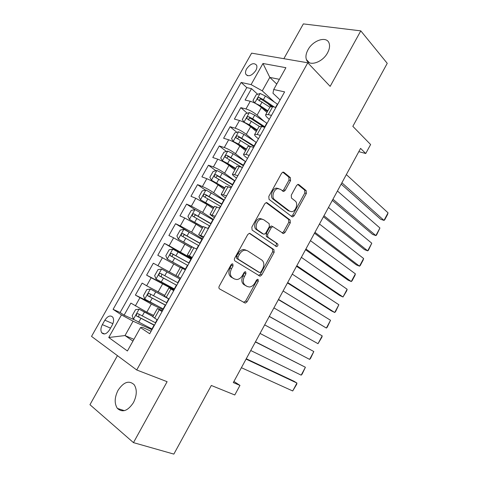 <?xml version="1.0" encoding="UTF-8"?>
<svg xmlns="http://www.w3.org/2000/svg" width="478" height="478" viewBox="0 0 478 478"><rect width="100%" height="100%" fill="white"/><g stroke="black" fill="none" stroke-linecap="round" stroke-linejoin="round"><path stroke-width="0.72" d="M232.822 263.97L232.278 263.85L231.053 264.764L219.265 286.113C218.679 287.386 218.793 288.33 219.605 288.945L245.286 303.124L247.066 301.797L258.275 281.321L258.102 279.421L257.636 279.313L256.447 280.21L254.995 282.862C253.519 285.378 251.673 286.758 249.456 287.015L247.347 286.531L245.334 285.342C242.908 283.412 242.609 280.466 244.431 276.499L245.913 273.804L245.716 271.851L245.214 271.737L244.007 272.645L242.525 275.346C241.037 277.873 239.161 279.272 236.891 279.546L234.62 279.033L232.517 277.796C229.996 275.794 229.661 272.771 231.519 268.72L233.037 265.971L232.822 263.97M307.969 49.826C305.962 53.566 305.448 56.834 306.44 59.631C308.722 66.878 322.471 62.642 327.544 52.855C329.509 49.18 330.029 45.972 329.103 43.223C326.773 35.701 312.941 40.206 307.969 49.826M118.054 390.293C114.475 397.487 114.254 403.528 117.385 408.409C122.464 412.908 127.811 410.984 133.428 402.649C136.935 395.515 137.192 389.546 134.198 384.742C129.066 380.064 123.683 381.91 118.054 390.293M246.648 68.808C245.519 70.899 245.226 72.686 245.782 74.174C248.435 77.066 251.763 75.871 255.76 70.589C256.883 68.515 257.17 66.741 256.632 65.265C253.961 62.349 250.633 63.532 246.648 68.808M290.558 180.594L290.367 177.637L283.95 172.355L283 172.104L281.584 173.251L268.803 196.404L269.036 199.374L291.927 216.695L292.715 216.898L294.185 215.727L306.35 193.5L306.189 190.65L298.846 184.61L297.979 184.377L296.575 185.512L291.275 195.161L291.466 198.053L295.183 200.987C298.463 203.252 295.834 211.467 291.759 211.724L289.608 211.162L274.581 199.696C271.14 197.432 273.655 189.013 277.897 188.649L280.329 189.276L283.747 191.505L285.193 190.34L290.558 180.594L289.029 180.081L288.837 177.129L282.785 172.158M117.439 355.65L89.954 404.699L133.47 442.628L173.849 454.1L211.324 385.471L234.776 394.977L239.968 385.405L233.312 382.579L360.585 148.389L365.742 153.516L370.617 144.529L352.836 126.341L387.24 63.341L360.8 30.867L303.357 23.9L283.86 58.686M133.47 442.628L167.115 381.689L136.72 369.984L307.784 62.791L330.155 86.375L360.8 30.867M250.191 233.521L249.355 233.324L247.724 234.579L234.728 258.108C234.148 259.375 234.25 260.331 235.039 260.982L260.092 276.212L261.771 274.94L274.127 252.366L273.906 249.6L249.779 233.342M251.834 227.134L264.722 203.789L266.24 202.594L267.142 202.815L290.11 220.011L290.301 222.82L285.061 232.386L283.538 233.587L272.747 226.584L271.199 227.797L267.632 234.286L267.865 237.13L277.581 243.846C278.274 245.035 277.951 245.967 276.631 246.642L252.109 230.055L251.834 227.134M270.978 106.469L267.728 103.499M257.66 94.28L251.512 88.651L245.106 100.039L250.281 101.282L245.973 108.954C249.773 110.125 253.477 112.187 257.086 115.138L264.388 121.567M262.924 126.861L260.653 124.883M247.269 113.25L240.822 107.646L234.387 119.094L239.496 120.486L235.164 128.194C238.928 129.454 242.645 131.516 246.313 134.378L254.631 141.321M236.843 132.322L230.085 126.742L223.614 138.25L228.657 139.785L224.302 147.535C228.03 148.879 231.752 150.946 235.487 153.725L245.154 161.349M226.399 151.49L219.288 145.939L212.782 157.501L217.759 159.186L213.385 166.971C217.066 168.411 220.806 170.479 224.6 173.167L234.961 180.887M215.931 170.766L208.432 165.227L201.895 176.854L206.801 178.688L202.403 186.516C206.054 188.045 209.806 190.113 213.66 192.718L224.224 200.139M261.167 219.169L260.247 218.512M205.444 190.142L197.528 184.622L190.955 196.303L195.795 198.292L191.373 206.161L202.66 212.363L213.433 219.486M194.946 209.627L186.563 204.112L179.955 215.859L184.723 217.998L180.278 225.909L191.606 232.117L202.582 238.934M188.38 231.651L175.54 223.704L168.901 235.511L173.598 237.805L169.128 245.758L191.678 258.479M191.373 259.034L164.462 243.404L157.788 255.27L162.412 257.72L157.919 265.714L175.868 275.489M157.919 265.714L153.324 263.199L146.615 275.131L174.321 289.602M174.117 289.967L151.168 277.736L146.65 285.772L142.133 283.101L135.388 295.093L151.323 304.08L163.064 309.78M155.141 304.713L135.388 295.093M250.281 101.282C254.099 102.417 257.797 104.479 261.376 107.466L266.939 112.467M239.496 120.486C243.272 121.711 246.983 123.772 250.627 126.67L256.304 131.504M228.657 139.785C232.398 141.1 236.12 143.161 239.825 145.975L245.608 150.642M217.759 159.186C221.457 160.59 225.192 162.651 228.962 165.382L234.865 169.881M206.801 178.688C210.463 180.182 214.21 182.243 218.04 184.884L224.062 189.216M195.795 198.292L207.07 204.494L213.206 208.653M184.723 217.998L196.034 224.2L202.29 228.185M173.598 237.805L191.32 247.825M162.412 257.72L180.296 267.566M146.65 285.772L164.761 295.374M109.605 329.76L112.139 325.261C113.782 322.058 114.009 319.388 112.826 317.243C110.448 314.936 107.795 315.916 104.861 320.188L102.358 324.628C100.697 327.872 100.47 330.579 101.695 332.748C104.055 335.006 106.696 334.014 109.605 329.76M136.72 369.984L91.531 336.393L251.619 53.148L307.784 62.791M251.512 88.651L246.791 87.599L241.139 82.455L113.095 309.332L121.46 314.912L133.069 321.198L151.956 329.695M241.139 82.455L251.087 84.612L262.972 63.49L285.904 67.697L273.703 89.511L284.613 91.872L149.692 333.752L140.496 327.609L127.417 350.983L108.745 337.492L121.46 314.912M269.293 119.339L267.632 117.857C266.001 116.375 265.35 115.329 265.684 114.714L268.272 114.595L271.486 115.407M258.425 138.823L256.728 137.395C255.061 135.967 254.374 134.987 254.66 134.443L257.176 134.467L260.349 135.37M247.496 158.415L245.764 157.035C244.061 155.661 243.338 154.741 243.583 154.274L246.027 154.442L249.157 155.44M236.508 178.109L234.74 176.782C233.007 175.462 232.242 174.601 232.445 174.213L237.901 175.617M225.467 197.904L223.662 196.631C221.888 195.365 221.087 194.57 221.248 194.253L226.584 195.908M214.365 217.807L209.991 214.407L215.208 216.307M203.21 237.811L198.675 234.668L203.765 236.813M191.989 257.929L187.292 255.031L192.264 257.433M173.914 290.331L168.961 287.852L164.354 296.097L169.075 299.007M246.791 87.599L120.115 312.516L124.095 315.163L130.876 303.106L146.8 312.158L153.593 315.361M162.538 310.724L157.423 308.507L162.066 311.572M152.799 316.777L157.381 319.967M275.925 107.454L272.693 106.678L270.028 106.935M264.812 127.375L261.621 126.503L259.034 126.61M253.639 147.397L250.49 146.441L247.986 146.388M242.412 167.533L239.305 166.481L236.879 166.278M231.119 187.776L225.712 186.271M219.766 208.133L214.485 206.365M208.348 228.598L203.192 226.572M196.87 249.169L191.851 246.875L187.292 255.031M185.333 269.855L180.433 267.31M180.439 267.304L175.856 275.513L180.702 278.166M173.729 290.654L168.961 287.852M151.168 277.736L146.615 275.131M164.462 243.404L169.128 245.758M175.54 223.704L180.278 225.909M186.563 204.112L191.373 206.161M197.528 184.622L202.403 186.516M208.432 165.227L213.385 166.971M219.288 145.939L224.302 147.535M230.085 126.742L235.164 128.194M240.822 107.646L245.973 108.954M276.75 84.068L269.813 77.394L262.267 90.85L274.312 102.029M133.069 321.198L125.015 335.556L132.95 341.101M133.93 339.344L125.015 335.556L108.745 337.492M151.102 331.224L142.103 327.203L140.496 327.609M358.817 151.646L365.742 153.516M239.968 385.405L233.927 381.45M279.403 79.324L269.813 77.394L262.972 63.49M280.108 99.95L272.962 93.228L273.703 89.511M134.055 319.668L124.095 315.163M120.115 312.516L113.095 309.332M262.267 90.85L251.087 84.612M231.83 263.981L230.079 268.009C228.221 272.054 228.556 275.071 231.083 277.067L232.517 277.796M233.617 278.525L231.083 277.067M246.313 286.005L243.9 284.613C241.474 282.689 241.175 279.75 242.991 275.788L244.718 271.898M243.505 302.329L245.644 301.05L256.835 280.616L257.086 279.505M258.556 275.519L260.325 274.247L272.663 251.715L272.442 248.96L249.355 233.324M237.913 257.14L238.122 259.148L259.464 272.466L259.942 272.579L261.113 271.689L262.637 268.905C264.436 265.021 264.173 262.081 261.86 260.074L247.431 250.741L244.903 250.149C242.734 250.454 240.936 251.822 239.508 254.254L237.913 257.14L236.455 256.459L236.67 258.461L238.122 259.148M258.168 271.851L236.67 258.461M245.967 250.072L243.445 249.486C241.276 249.785 239.478 251.147 238.05 253.573L239.508 254.254M236.455 256.459L238.05 253.573M266.121 202.612L288.616 219.432L290.11 220.011M282.175 232.959L283.579 231.782L288.808 222.234L288.616 219.432M272.466 226.47L271.259 225.98L269.712 227.193L266.15 233.664L266.389 236.502L277.581 243.846M275.328 245.979C276.529 245.19 276.792 244.27 276.105 243.218M263.653 219.701L261.37 219.139C256.949 219.408 254.224 228.048 257.863 230.205L263.42 234.047L264.214 234.244L265.804 233.013L269.383 226.506L269.15 223.632L263.653 219.701M262.159 219.097L259.877 218.542C255.461 218.805 252.737 227.426 256.381 229.583L257.863 230.205M262.368 233.605L256.381 229.583M282.42 190.925L283.675 189.808L289.029 180.081M278.638 188.619L276.374 188.111C272.137 188.475 269.628 196.876 273.075 199.141L274.581 199.696M289.626 211.18L288.103 210.601L273.075 199.141M291.395 216.289L292.685 215.16L304.833 192.981L304.671 190.13L297.734 184.436M153.026 316.382L139.14 309.194L135.555 309.636L132.167 315.671L133.47 319.298L152.255 329.157M246.068 359.103L296.946 383.051L292.709 390.968L241.396 367.707M139.14 309.194L152.93 316.55M292.709 390.968L296.695 384.288L296.946 383.051L293.928 381.229L246.26 358.763M155.738 322.919L138.112 313.717C136.66 313.64 136.122 314.381 136.499 315.934L154.388 325.333M154.502 325.136L139.098 317.225L138.757 316.974L139.002 314.9M168.322 298.565L150.427 289.071L146.812 289.59L143.442 295.595L144.792 299.12L163.464 309.063M255.389 341.955L305.4 367.259L301.176 375.146L250.735 350.517M150.427 289.071L169.045 299.061M301.176 375.146L302.174 374.053L305.4 367.259L255.485 341.782M166.924 302.861L149.423 293.546C147.989 293.474 147.445 294.203 147.792 295.727L165.585 305.263M165.651 305.149L150.379 297.101L150.002 296.82L150.355 294.735M161.66 269.048L180.164 279.128L161.66 269.048L158.003 269.646L154.651 275.621L156.049 279.044L174.607 289.082M264.669 324.885L313.813 351.533L309.613 359.384L260.032 333.411M309.613 359.384L310.575 358.351L313.813 351.533L264.675 324.873M178.055 282.904L160.674 273.482C159.258 273.416 158.708 274.133 159.025 275.627L176.723 285.294M176.741 285.264L161.594 277.085L161.188 276.768L161.701 274.647M191.224 259.297L172.827 249.134L169.146 249.809L165.806 255.748L167.252 259.082L185.697 269.198M167.252 259.082L185.679 269.234M269.251 316.448L318.013 343.694L269.293 316.376M273.906 307.892L322.196 335.867L321.861 337.259L318.013 343.694L322.196 335.867M189.127 263.055L171.871 253.519C170.467 253.46 169.911 254.165 170.204 255.628L187.8 265.433M170.204 255.628L172.319 256.829C171.889 255.258 172.48 254.577 174.088 254.792L189.091 263.115M202.224 239.574L183.94 229.326L180.224 230.073L176.908 235.983L178.396 239.221L192.813 247.21M178.396 239.221L191.971 246.875M278.381 299.646L326.378 328.063L278.507 299.419M283.101 290.971L330.543 320.272L327.275 327.143L326.378 328.063L330.543 320.272M200.139 243.314L183.008 233.664C181.616 233.611 181.054 234.304 181.323 235.738L198.824 245.674M183.337 236.915C183.044 235.391 183.66 234.752 185.183 234.991L200.061 243.451M213.17 219.946L195 209.621L191.248 210.44L187.944 216.319L189.479 219.462L202.959 226.996M189.479 219.462L202.851 227.187M287.469 282.928L331.565 310.975L334.708 312.493L287.684 282.534M292.255 274.121L338.86 304.737L335.574 311.632L334.708 312.493L338.86 304.737M211.097 223.668L194.086 213.911C192.712 213.869 192.144 214.55 192.383 215.954L209.788 226.022M194.289 217.06C194.164 215.614 194.809 215.028 196.219 215.297L210.977 223.889M224.062 200.425L205.994 190.011L202.212 190.907L198.926 196.757L200.503 199.804L213.917 207.38M200.503 199.804L213.768 207.649M296.521 266.276L339.834 295.535L343.007 296.993L296.814 265.726M301.367 257.349L347.142 289.262L346.723 290.797L343.007 296.993L347.142 289.262M221.995 204.13L205.104 194.259C203.742 194.223 203.174 194.893 203.389 196.273L220.693 206.466M205.217 197.33C205.223 195.956 205.881 195.418 207.201 195.705L221.834 204.423M234.895 181.007L222.204 173.191L216.934 170.509L213.122 171.477L209.854 177.296L211.473 180.248L224.821 187.86M211.473 180.248L224.624 188.207M305.532 249.695L348.074 280.162L351.27 281.548L305.914 248.99M310.443 240.655L355.387 273.852L354.945 275.436L352.071 280.801L351.27 281.548L355.387 273.852M232.84 184.687L216.068 174.709C214.724 174.685 214.144 175.342 214.335 176.693L231.543 187.012M216.116 177.714C216.211 176.412 216.881 175.916 218.123 176.215L232.637 185.058M245.674 161.684L233.091 153.749L227.821 151.108L223.973 152.147L220.722 157.931L222.384 160.799L227.653 163.458L235.666 168.447M222.384 160.799L235.427 168.865M314.5 233.192L356.277 264.848L359.498 266.174L314.966 232.332M319.477 224.027L363.603 258.502L363.131 260.134L360.269 265.481L359.498 266.174L363.603 258.502M243.631 165.346L226.972 155.26C225.64 155.242 225.06 155.894 225.234 157.214L241.826 167.336M226.966 158.206C227.146 156.981 227.821 156.521 228.986 156.826L243.38 165.794M256.399 142.456L243.923 134.408L238.647 131.803L234.77 132.914L231.537 138.674L233.24 141.446L238.516 144.069L246.457 149.13M233.24 141.446L234.465 142.432M235.702 143.149L246.176 149.626M323.433 216.755L364.445 249.594L367.696 250.854L323.982 215.745M328.476 207.476L371.782 243.218L368.436 250.221L367.696 250.854L371.782 243.218M254.362 146.101L237.823 135.913C236.502 135.907 235.917 136.547 236.072 137.843L249.671 146.22M237.775 138.811C238.02 137.652 238.689 137.228 239.801 137.539L254.069 146.627M267.065 123.33L254.702 115.168L249.42 112.599L245.513 113.776L242.298 119.506L244.043 122.189L249.319 124.776L257.188 129.914M244.043 122.189L244.587 122.655M248.142 124.8L256.871 130.488M332.324 200.396L372.589 234.399L375.863 235.6L332.957 199.23M337.432 190.997L379.932 227.994L376.574 235.021L375.863 235.6L379.932 227.994M265.045 126.957L252.659 118.819L248.614 116.668C247.305 116.668 246.72 117.301 246.851 118.568L259.327 126.341M248.668 120.127C248.464 118.741 249.092 118.15 250.55 118.347L264.173 127.202M277.682 104.306L265.421 96.03L260.14 93.497L256.202 94.746L252.999 100.446L254.786 103.039L260.068 105.59L267.871 110.794M260.803 106.97L267.513 111.44M341.178 184.102L380.691 219.265L383.995 220.406L341.895 182.781M346.347 174.59L388.046 212.829L387.503 214.598L384.671 219.88L383.995 220.406L388.046 212.829M274.462 107.102L263.39 99.657L259.351 97.518C258.06 97.53 257.469 98.151 257.582 99.394L269.891 107.174M259.333 100.954C259.207 99.615 259.847 99.048 261.251 99.251L272.346 106.6M261.376 107.466L257.086 115.138M250.627 126.67L246.313 134.378M239.825 145.975L235.487 153.725M228.962 165.382L224.6 173.167M218.04 184.884L213.66 192.718M207.07 204.494L202.66 212.363M196.034 224.2L191.606 232.117M184.944 244.013L180.493 251.966M173.795 263.928L169.32 271.928M162.592 283.95L158.087 291.992M151.323 304.08L146.8 312.158M159.264 309.84L154.603 318.199M272.693 106.678L268.272 114.595M261.621 126.503L257.176 134.467M250.49 146.441L246.027 154.442M239.305 166.481L234.812 174.53M228.054 186.635L223.537 194.725M216.743 206.89L212.202 215.028M205.373 227.259L200.808 235.439M193.937 247.735L189.348 255.957M182.447 268.325L177.828 276.595M170.885 289.029L166.248 297.34M139.863 297.86L135.322 305.938M110.532 328.117L102.358 324.628M112.886 323.678L104.861 320.188M230.079 268.009L231.519 268.72M233.186 278.304L234.62 279.033M244.473 273.099L245.913 273.804M242.991 275.788L244.431 276.499M243.9 284.613L245.334 285.342M245.919 285.802L247.347 286.531M256.835 280.616L258.275 281.321M245.644 301.05L247.066 301.797M231.591 265.266L233.037 265.971M272.442 248.96L273.906 249.6M272.663 251.715L274.127 252.366M260.325 274.247L261.771 274.94M258.018 271.779L259.464 272.466M266.521 202.582L267.142 202.815M288.808 222.234L290.301 222.82M283.579 231.782L285.061 232.386M269.712 227.193L271.199 227.797M266.15 233.664L267.632 234.286M266.389 236.502L267.865 237.13M261.938 233.425L263.42 234.047M283.675 189.808L285.193 190.34M288.103 210.601L289.608 211.162M298.111 184.365L298.846 184.61M304.671 190.13L306.189 190.65M304.833 192.981L306.35 193.5M292.685 215.16L294.185 215.727M283.137 172.092L283.95 172.355M288.837 177.129L290.367 177.637M139.05 309.206L133.44 319.202M154.077 325.171L151.944 328.995M157.083 319.776L155.422 322.758M140.867 318.414L138.716 322.262M144.38 312.14L142.229 315.982M139.098 317.225L136.75 316.149M150.337 289.082L144.756 299.031M165.274 305.095L163.147 308.902M168.734 298.893L166.613 302.694M152.183 298.212L150.038 302.042M155.679 291.974L153.534 295.798M150.379 297.101L148.066 295.966M161.564 269.066L156.013 278.961M176.412 285.127L174.303 288.915M179.853 278.961L177.744 282.737M163.434 278.124L161.301 281.93M166.912 271.916L164.779 275.722M161.594 277.085L159.329 275.884M172.737 249.152L167.216 258.998M187.496 265.266L185.392 269.03M190.919 259.13L188.822 262.888M174.625 258.138L172.504 261.926M178.085 251.966L175.964 255.748M174.088 254.792L171.871 253.519M183.851 229.344L178.354 239.137M198.519 245.507L196.56 249.014M201.925 239.4L199.834 243.141M185.763 238.259L183.648 242.029M189.198 232.117L187.095 235.881M185.183 234.991L183.008 233.664M194.905 209.639L189.437 219.378M209.484 225.843L208.032 228.454M212.871 219.772L210.798 223.495M196.84 218.482L194.737 222.228M200.258 212.369L198.161 216.116M196.219 215.297L194.086 213.911M205.899 190.035L200.461 199.726M220.394 206.287L219.438 208.002M223.764 200.246L221.702 203.951M207.858 198.806L205.767 202.535M211.258 192.73L209.173 196.452M207.201 195.705L205.104 194.259M216.839 170.532L211.431 180.176M231.25 186.832L230.79 187.657M234.602 180.821L232.547 184.502M218.816 179.238L216.737 182.949M222.204 173.191L220.131 176.896M218.123 176.215L216.068 174.709M227.725 151.132L222.342 160.722M245.381 161.498L243.338 165.161M229.721 159.766L227.653 163.458M233.091 153.749L231.029 157.435M228.986 156.826L226.972 155.26M238.552 131.832L233.198 141.374M256.106 142.271L254.075 145.915M240.571 140.395L238.516 144.069M243.923 134.408L241.868 138.076M239.801 137.539L237.823 135.913M249.325 112.629L244.001 122.123M266.778 123.145L264.758 126.772M251.362 121.125L249.319 124.776M254.702 115.168L252.659 118.819M250.55 118.347L248.614 116.668M260.038 93.527L254.744 102.973M277.395 104.114L275.579 107.371M262.105 101.951L260.068 105.59M265.421 96.03L263.39 99.657M261.251 99.251L259.351 97.518M309.385 62.738L306.44 59.631M124.358 410.668L117.385 408.409M247.407 75.685L245.782 74.174M157.423 308.507L152.787 316.8M203.21 226.548L198.675 234.668M214.502 206.335L209.991 214.407M225.736 186.223L221.248 194.253M236.909 166.225L232.445 174.213M248.022 146.328L243.583 154.274M259.076 126.539L254.66 134.443M270.076 106.851L265.684 114.714M104.598 333.955L101.695 332.748M243.864 302.365L245.286 303.124M258.646 275.513L260.092 276.212M243.445 249.486L244.903 250.149M282.396 233.121L283.538 233.587M271.259 225.98L272.747 226.584M275.746 246.266L276.631 246.642M259.877 218.542L261.37 219.139M282.671 191.122L283.747 191.505M276.374 188.111L277.897 188.649M291.676 216.504L292.715 216.898M138.757 316.974L136.499 315.934M150.002 296.82L147.792 295.727M161.188 276.774L159.025 275.627M182.733 236.598L181.323 235.738M193.321 216.558L192.383 215.954M204.124 196.775L203.389 196.273M214.963 177.147L214.335 176.693M225.789 157.644L225.234 157.214M236.574 138.256L236.072 137.843M247.317 118.968L246.851 118.568M258.012 99.788L257.582 99.394"/></g></svg>
